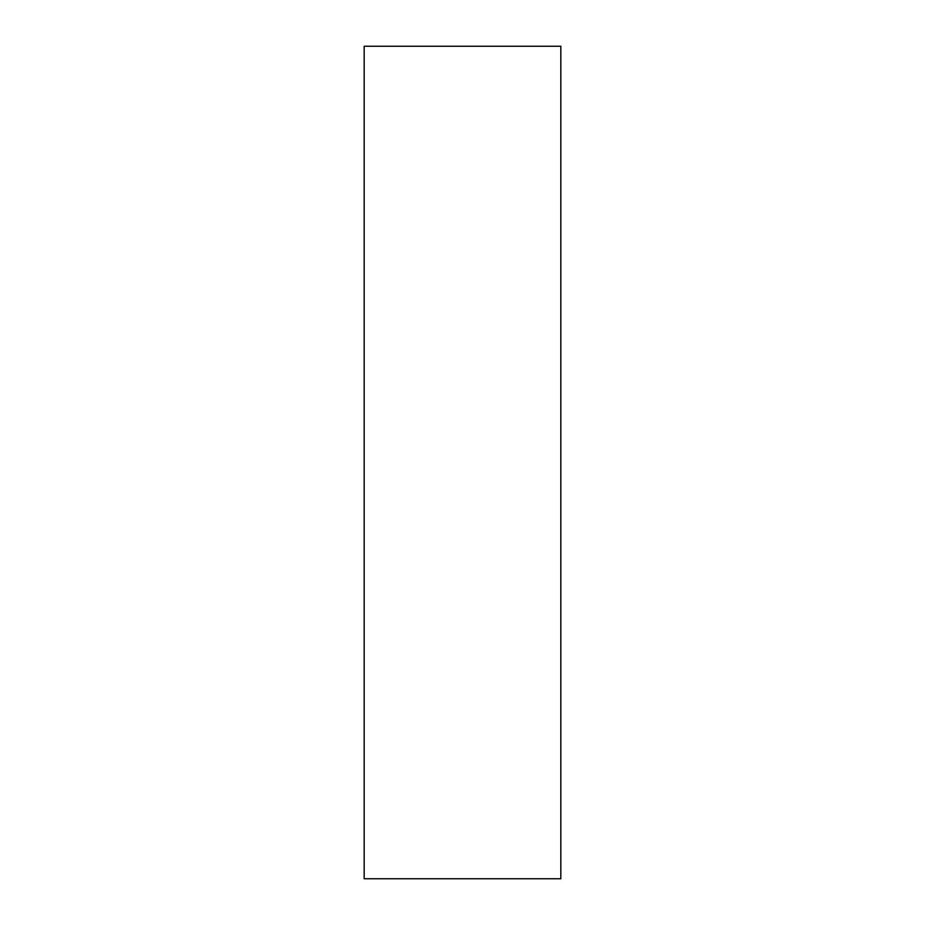 <?xml version="1.0" encoding="UTF-8"?>
<svg xmlns="http://www.w3.org/2000/svg" width="925" height="925" viewBox="0 0 925 925"><rect width="100%" height="100%" fill="white"/><g stroke="black" fill="none" stroke-linecap="round" stroke-linejoin="round"><path stroke-width="1.39" d="M560.827 878.75L560.827 46.25L364.172 46.25L364.172 878.75L560.827 878.75"/></g></svg>
